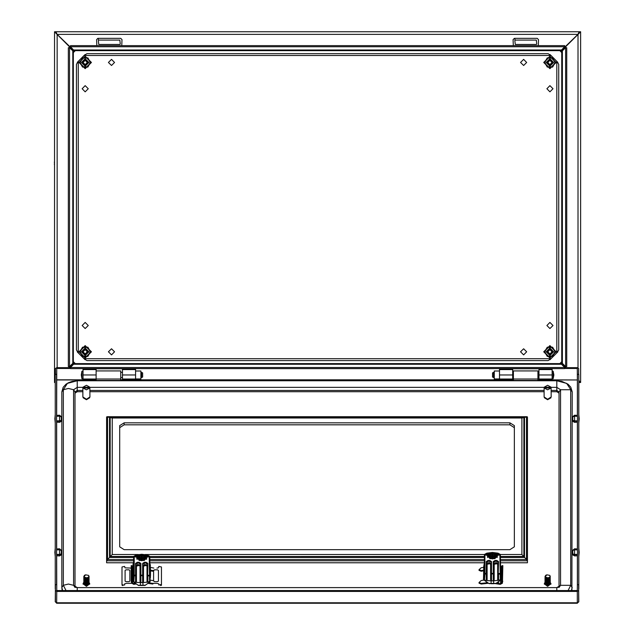 <?xml version="1.0" encoding="UTF-8"?>
<svg xmlns="http://www.w3.org/2000/svg" width="635" height="635" viewBox="0 0 635 635"><rect width="100%" height="100%" fill="white"/><g stroke="black" fill="none" stroke-linecap="round" stroke-linejoin="round"><path stroke-width="0.95" d="M499.499 378.912L494.244 378.912L494.244 371.023L499.499 371.023M54.499 75.295L54.499 73.89M54.499 77.295L54.499 75.914M122.452 368.617L122.452 379.047L135.604 379.047L135.604 368.617M82.995 368.617L82.995 379.047L96.147 379.047L96.147 368.617M122.452 368.768L96.147 368.768M85.185 60.293L87.328 62.436L85.185 64.587L83.042 62.436L85.185 60.293M87.82 62.436L85.185 65.072L82.558 62.436L85.185 59.809L87.82 62.436M560.213 363.641L561.761 362.093M561.761 362.569L560.689 363.641M536.329 44.466L536.765 44.029L536.329 40.076L515.287 40.076L514.85 40.521L515.287 44.466L536.329 44.466M538.305 45.625L538.52 39.64L537.21 38.33L514.406 38.33L513.096 39.64L513.31 45.625M54.499 57.761L54.499 56.356M54.499 59.753L54.499 58.38M549.926 353.949L547.775 351.806L549.926 349.655L552.069 351.806L549.926 353.949M547.291 351.806L549.926 349.171L552.553 351.806L549.926 354.433L547.291 351.806M119.825 44.466L120.261 44.029L119.825 40.076L98.774 40.076L98.338 40.521L98.774 44.466L119.825 44.466M121.793 45.625L122.015 39.64L120.698 38.33L97.901 38.33L96.584 39.64L96.798 45.625M73.35 362.093L74.898 363.641M74.422 363.641L73.35 362.569M54.475 161.703L54.388 162.504L54.475 161.703M54.475 162.981L54.388 162.504L54.475 162.981M54.475 163.576L54.388 164.052L54.475 163.576M54.475 164.854L54.388 164.052L54.475 164.854M549.926 60.293L552.069 62.436L549.926 64.587L547.775 62.436L549.926 60.293M552.553 62.436L549.926 65.072L547.291 62.436L549.926 59.809L552.553 62.436M561.761 52.149L560.213 50.602M560.689 50.602L561.761 51.673M56.293 33.226L57.126 34.377L56.245 33.179L57.19 34.377L577.921 34.377L561.142 50.602L73.97 50.602L73.573 50.014L561.53 50.014L561.142 50.602M579.207 32.377L579.207 31.75L55.904 31.75L57.19 34.377L73.97 50.602M55.285 382.492L54.499 382.492L54.499 31.75L55.816 31.75L55.904 32.361M73.97 363.641L561.142 363.641L561.53 364.228L73.573 364.228L73.97 363.641L72.311 365.554M73.35 51.221L73.35 363.022L72.763 363.41L72.763 50.832L73.35 51.221L71.438 49.562M563.674 364.68L561.761 363.022L561.761 51.221L562.348 50.832L562.348 363.41L561.761 363.022L561.761 51.221L563.674 49.562M579.207 32.361L579.295 31.75L580.612 31.75L580.612 382.492L579.295 382.492L579.207 381.881L578.771 382.492M55.904 31.75L55.904 32.377M579.207 31.75L577.921 34.377L578.866 33.179M562.8 48.689L563.491 47.974M71.62 47.974L72.303 48.689M69.294 367.633L73.35 363.022M70.723 365.371L71.438 364.68M57.126 367.633L57.126 34.441L70.723 48.038L70.723 48.871M54.499 31.75L57.126 34.441L55.816 31.75M54.499 382.492L55.285 381.127M579.295 31.75L577.985 34.441L564.388 48.038L564.388 48.871M565.817 367.633L564.388 366.212L564.388 365.371M578.771 380.905L579.295 382.492M578.771 380.325L580.612 382.492M580.612 31.75L577.985 34.441L577.985 367.752M579.207 382.492L578.771 382.127M565.69 367.633L561.142 363.641M563.491 366.268L562.8 365.554M69.421 367.633L70.779 366.268L71.62 366.268M562.348 363.41L565.594 366.53L566.737 366.53L566.737 47.712L565.594 47.712L562.348 50.832M565.594 366.53L565.594 47.712M561.53 50.014L564.65 46.768L564.65 45.625L70.461 45.625L70.461 46.768L73.573 50.014M564.65 46.768L70.461 46.768M72.763 50.832L69.517 47.712L68.374 47.712L68.374 366.53L69.517 366.53L72.763 363.41M69.517 47.712L69.517 366.53M73.573 364.228L70.461 367.474L70.461 368.617L564.65 368.617L564.65 367.474L561.53 364.228M70.461 367.474L564.65 367.474M54.499 355.894L54.499 354.489M54.499 357.886L54.499 356.505M538.964 368.617L538.964 379.047L552.117 379.047L552.117 368.617M499.499 368.617L499.499 379.047L512.659 379.047L512.659 368.617M538.964 368.768L512.659 368.768M54.499 250.642L54.499 249.261M54.499 252.666L54.499 251.285M54.499 338.352L54.499 336.947M54.499 340.352L54.499 338.971M74.898 50.602L73.35 52.149M73.35 51.673L74.422 50.602M85.185 353.949L83.042 351.806L85.185 349.655L87.328 351.806L85.185 353.949M82.558 351.806L85.185 349.171L87.82 351.806L85.185 354.433L82.558 351.806M549.926 354.433L552.553 351.806L549.926 349.171L547.291 351.806L549.926 354.433M549.926 348.075L546.195 351.806L549.926 355.529L553.649 351.806L549.926 348.075M549.926 347.416L552.45 347.416L554.982 351.806L552.45 347.416L547.394 347.416L544.862 351.806L547.259 347.194L552.585 347.194L555.244 351.806L552.585 356.41L547.259 356.41L544.6 351.806L547.259 347.194M547.394 356.187L544.862 351.806L547.394 356.187L552.45 356.187L554.982 351.806L552.45 356.187L547.259 356.41M85.185 59.809L82.558 62.436L85.185 65.072L87.82 62.436L85.185 59.809M85.185 66.167L88.916 62.436L85.185 58.714L81.463 62.436L85.185 66.167M85.185 66.826L82.653 66.826L80.129 62.436L82.653 66.826L87.717 66.826L90.249 62.436L87.844 67.048L82.526 67.048L79.867 62.436L82.526 57.833L87.844 57.833L90.503 62.436L87.844 67.048M87.717 58.055L90.249 62.436L87.717 58.055L82.653 58.055L80.129 62.436L82.653 58.055L87.844 57.833M82.121 325.493L85.185 328.565L88.257 325.493L85.185 322.429L82.121 325.493M108.426 351.806L111.49 354.87L114.562 351.806L111.49 348.734L108.426 351.806M520.549 351.806L523.613 354.87L526.685 351.806L523.613 348.734L520.549 351.806M546.854 325.493L549.926 328.565L552.99 325.493L549.926 322.429L546.854 325.493M546.854 88.749L549.926 91.813L552.99 88.749L549.926 85.677L546.854 88.749M520.549 62.436L523.613 65.508L526.685 62.436L523.613 59.372L520.549 62.436M108.426 62.436L111.49 65.508L114.562 62.436L111.49 59.372L108.426 62.436M82.121 88.749L85.185 91.813L88.257 88.749L85.185 85.677L82.121 88.749M551.029 358.727L556.847 352.909L556.847 61.333L551.029 55.515L84.082 55.515L78.264 61.333L78.264 352.909L84.082 358.727L551.029 358.727L548.084 360.569L87.027 360.569L84.082 358.727M84.082 55.515L87.027 53.673L548.084 53.673L551.029 55.515M78.264 352.909L76.422 349.964L76.422 64.278L78.264 61.333M556.847 61.333L558.689 64.27L558.689 349.964L556.847 352.909M133.548 583.335L135.43 583.406M150.503 570.198L152.868 570.579L155.019 569.849M153.853 568.119L150.503 567.38M148.09 583.367L152.837 584.017L152.868 583.375L154.289 583.335M154.726 581.644L152.868 580.557L150.066 580.128M152.868 583.375L148.82 582.819M150.503 570.825L152.837 571.23M136.247 583.994L133.771 584.359L131.659 583.144L131.223 581.279L132.104 581.311L132.524 583.033L133.548 583.692M132.104 581.311L132.104 565.698L131.223 565.666L131.223 581.279M132.104 565.698L132.969 567.944M577.453 416.29L574.564 416.195L572.81 416.941L572.81 420.259L574.564 420.878L574.564 416.195M574.564 420.878L577.453 420.807M577.453 422.204L574.564 422.323L574.564 421.219L577.453 421.14M577.453 416.004L574.564 415.917L574.564 415.219L577.453 415.338M574.564 422.323L572.81 421.354L572.81 420.592L574.564 421.219M574.564 415.917L572.81 416.655L574.564 415.219M573.318 416.727L572.81 416.727M550.886 583.882L547.64 586.327L544.393 583.882M550.164 582.184L550.934 583.541L547.64 585.66L544.354 583.541L545.084 582.216M548.307 583.89L548.481 584.605L547.64 584.724L546.664 584.644L546.616 583.962M548.148 583.247L548.33 583.97L547.64 584.049L546.513 583.938L546.544 583.271M548.061 582.565L548.172 583.327L547.64 583.382L546.354 583.224L546.457 582.597M546.346 581.874L546.203 582.493L547.64 582.708L547.902 581.922M546.235 581.168L546.052 581.763L547.64 582.041L547.64 581.311M549.997 582.993L549.505 584.144L548.465 584.533M549.926 582.414L549.505 583.478L548.711 583.716L549.251 584.303M549.846 581.835L549.505 582.803L548.648 583.073L549.108 583.7M548.791 582.454L548.957 583.097M548.457 581.882L548.799 582.486L550.069 581.549L549.759 581.247M548.442 581.184L548.632 581.874L549.997 580.985L549.664 580.66M548.275 580.549L548.465 581.247L549.91 580.422L549.569 580.065M548.108 579.906L548.299 580.612L549.815 579.858L549.473 579.461M547.949 579.263L548.132 579.977L549.704 579.287L549.386 578.85M547.783 578.612L547.846 579.318M545.894 579.001L545.663 579.541L547.291 580.025L546.902 578.477L549.466 578.12L549.243 577.644M546.64 584.533L545.925 584.39L546.362 583.835L545.806 583.652L546.195 583.089L545.687 582.914L545.854 580.755L545.362 580.469L545.751 580.104L547.473 580.7L547.497 580.017M547.767 581.342L547.624 580.684M547.64 581.335L545.719 580.707M547.616 577.953L545.354 577.104L547.545 577.675L546.83 577.937M546.124 580.446L545.878 580.85L547.608 581.208M546.005 579.731L545.751 580.104L547.426 580.533M545.783 578.271L545.56 578.787L547.108 579.334M545.679 577.533L545.441 577.858L546.902 578.477M545.544 577.763L545.1 577.572M545.584 578.493L545.449 577.937M545.719 579.295L545.219 579.112L545.544 578.668M545.663 579.969L545.64 579.39M545.457 577.001L545.013 576.405M545.068 576.802L545.6 576.699L545.354 577.104M545.06 582.827L545.925 584.39M545.219 583.144L545.894 584.216M545.179 582.414L545.806 583.652M545.687 582.914L545.132 581.66M549.267 577.366L550.267 576.27L549.735 575.5M547.64 578.009L549.346 577.525L550.267 576.27M549.783 581.271L550.108 581.581M550.267 580.993L549.886 581.12M550.267 580.096L549.767 580.62L550.267 580.771M550.267 579.43L549.735 580.049L550.275 580.692M550.267 578.755L549.704 579.477L550.212 579.898M550.267 578.08L549.648 578.914L550.164 579.342M550.267 577.413L549.577 578.358L550.116 578.779M550.267 576.739L549.473 577.818L550.053 578.215M547.965 579.326L549.505 578.771L549.331 578.294M549.973 580.85L548.592 581.723M547.791 581.866L546.021 581.589M547.957 582.525L546.163 582.319M548.132 583.168L546.314 583.049M548.291 583.811L546.473 583.763M548.449 584.446L546.632 584.478M550.204 583.105L549.219 584.16M550.164 582.541L549.077 583.557M550.116 581.977L548.926 582.954M550.053 581.414L548.759 582.343M549.886 580.287L548.426 581.096M549.783 579.723L548.259 580.461M549.68 579.152L548.092 579.818M547.243 579.858L545.64 579.358M549.561 578.572L547.926 579.168M547.068 579.176L545.536 578.612M549.442 577.985L547.767 578.509M546.941 578.644L545.441 577.858M549.331 577.453L547.64 577.85M549.338 584.756L550.235 583.668L549.354 584.827L546.798 584.93M548.561 585.002L549.354 584.827M548.6 585.081L547.64 585.232M546.116 584.795L545.457 584.081M545.394 576.485L546.878 574.865L549.823 575.381M549.68 577.342L550.243 576.405M545.902 575.143L547.013 574.826M545.632 575.469L545.06 576.62M546.775 577.691L545.544 576.858M549.061 584.295L548.473 584.565M546.656 584.613L546.148 584.406M545.775 583.478L545.02 582.486M545.663 582.732L545.013 581.708M545.56 581.985L545.013 581.025M545.584 582.168L545.013 581.184M545.457 581.231L545.036 580.144M545.481 581.414L545.013 580.438M545.362 580.469L545.044 579.43M545.386 580.652L545.013 579.763M545.274 579.699L545.044 578.755M545.298 579.89L545.013 579.088M545.203 578.929L545.044 578.08M545.219 579.112L545.013 578.422M545.14 578.16L545.044 577.413M545.155 578.342L545.013 577.747M550.132 582.128L550.259 582.509M550.18 581.557L550.267 581.962M550.22 580.993L550.275 581.406M550.243 579.763L550.235 580.311M550.243 579.088L550.204 579.763M550.243 578.422L550.156 579.207M550.243 577.747L550.1 578.644M550.243 577.072L550.037 578.072M89.67 583.882L86.423 586.327L83.177 583.882M88.94 582.184L89.71 583.541L86.423 585.66L83.129 583.541L83.86 582.216M87.09 583.89L87.257 584.605L86.423 584.724L85.447 584.644L85.392 583.962M86.924 583.247L87.106 583.97L86.423 584.049L85.288 583.938L85.328 583.271M85.233 582.597L85.13 583.224L86.423 583.382L86.947 583.327L86.836 582.565M85.13 581.874L84.979 582.493L86.423 582.708L86.677 581.922M86.416 581.311L86.423 582.041L84.828 581.763L85.011 581.168M88.773 582.993L88.281 584.144L87.241 584.533M88.702 582.414L88.281 583.478L87.495 583.716L88.027 584.303M88.622 581.835L88.281 582.803L87.432 583.073L87.892 583.7M87.344 582.517L87.741 583.097M87.233 581.882L87.574 582.486L88.844 581.549L88.559 581.231M87.217 581.184L87.408 581.874L88.773 580.985L88.448 580.66M87.058 580.549L87.241 581.247L88.686 580.422L88.352 580.065M86.892 579.906L87.074 580.612L88.59 579.858L88.257 579.461M86.725 579.263L86.908 579.977L88.479 579.287L88.162 578.85M86.558 578.612L86.63 579.318M84.669 579.001L84.439 579.541L86.066 580.025L85.677 578.477L88.249 578.12L88.019 577.644M85.423 584.533L84.701 584.39L85.138 583.835L84.582 583.652L84.971 583.089L84.471 582.914L84.63 580.755L84.137 580.469L84.534 580.104L86.249 580.7L86.273 580.017M86.543 581.342L86.4 580.684M86.423 581.335L84.495 580.707M86.392 577.953L84.137 577.104L86.32 577.675L85.606 577.937M84.899 580.446L84.653 580.85L86.384 581.208M84.78 579.731L84.558 580.12L86.201 580.533M84.558 578.271L84.558 578.937L86.162 579.342M84.455 577.533L84.217 577.858L85.677 578.477M84.32 577.763L83.883 577.572M84.407 578.525L83.931 578.342L84.233 577.937M84.495 579.295L83.995 579.112L84.32 578.668M84.558 580.08L84.074 579.89L84.423 579.39M84.233 577.001L83.796 576.405M83.844 576.802L84.169 576.485L84.137 577.104M84.701 584.39L83.82 583.446L84.669 584.216M83.955 582.414L84.582 583.652M84.471 582.914L83.915 581.66M88.043 577.366L89.043 576.27L88.511 575.5M86.416 578.009L88.13 577.525L89.043 576.27M88.916 581.898L89.035 582.509M88.567 581.279L88.884 581.581M89.051 580.771L88.662 581.12M89.051 580.096L88.543 580.62L89.043 580.993M89.051 579.43L88.519 580.049L89.035 580.858M89.051 578.755L88.479 579.477L88.987 579.898M89.051 578.08L88.424 578.914L88.948 579.342M89.051 577.413L88.352 578.358L88.892 578.779M89.051 576.739L88.249 577.818L88.829 578.215M86.741 579.326L88.368 578.707L88.106 578.294M88.757 580.85L87.368 581.723M86.566 581.866L84.796 581.589M86.741 582.525L84.939 582.319M86.908 583.168L85.098 583.049M87.066 583.811L85.249 583.763M87.225 584.446L85.407 584.478M88.987 583.105L87.995 584.16M88.948 582.541L87.852 583.557M88.892 581.977L87.701 582.954M88.829 581.414L87.535 582.343M88.662 580.287L87.201 581.096M88.567 579.723L87.035 580.461M88.455 579.152L86.868 579.818M86.019 579.858L84.415 579.358M88.336 578.572L86.701 579.168M85.844 579.176L84.312 578.612M88.217 577.985L86.543 578.509M86.082 578.668L84.217 577.858M88.114 577.453L86.423 577.85M88.122 584.756L89.019 583.668L88.13 584.827L85.574 584.93M87.336 585.002L88.13 584.827M87.376 585.081L86.423 585.232M84.899 584.795L84.233 584.081M84.169 576.485L85.661 574.865L88.598 575.381M88.455 577.342L89.027 576.405M84.685 575.143L85.788 574.826M84.407 575.469L83.836 576.62M85.55 577.691L84.32 576.858M87.836 584.295L87.249 584.565M85.439 584.613L84.923 584.406M84.558 583.478L83.796 582.486M84.439 582.732L83.788 581.708M84.336 581.985L83.788 581.025M84.36 582.168L83.788 581.184M84.233 581.231L83.812 580.144M84.257 581.414L83.796 580.438M84.137 580.469L83.82 579.43M84.161 580.652L83.796 579.763M84.058 579.699L83.82 578.755M84.074 579.89L83.796 579.088M83.979 578.929L83.82 578.08M83.995 579.112L83.796 578.422M83.915 578.16L83.82 577.413M83.931 578.342L83.796 577.747M88.956 581.557L89.051 581.962M88.995 580.993L89.051 581.406M89.027 579.763L89.011 580.311M89.027 579.088L88.979 579.763M89.027 578.422L88.932 579.207M89.027 577.747L88.876 578.644M89.027 577.072L88.813 578.072M514.318 427.657L509.937 424.839L509.937 422.823L514.318 425.64L514.318 546.822L509.937 549.64L124.119 549.64L119.737 546.822L119.737 425.64L124.119 422.823L124.119 424.839L119.737 427.657M112.197 417.981L107.545 417.005L107.545 559.491L112.197 554.49L112.197 417.981L521.859 417.981L521.859 554.49L526.518 559.491L500.729 559.491M107.458 416.949L106.585 417.06L106.585 560.784L107.458 559.546L107.458 416.949L526.598 416.949L526.598 559.546L527.471 560.784L527.471 562.8L500.729 562.8M133.231 562.8L106.585 562.8L106.585 560.784L133.406 560.784M484.068 562.8L150.066 562.8M526.518 559.491L526.518 417.005L521.859 417.981M526.598 416.949L527.471 417.06L527.471 560.784L500.729 560.784M509.937 424.839L124.119 424.839M509.937 422.823L124.119 422.823M577.453 549.87L574.564 549.775L572.81 550.521L572.81 553.839L574.564 554.458L574.564 549.775M574.564 554.458L577.453 554.387M577.453 555.784L574.564 555.903L574.564 554.799L577.453 554.72M577.453 549.585L574.564 549.497L574.564 548.799L577.453 548.918M574.564 555.903L572.81 554.942L572.81 554.172L574.564 554.799M574.564 549.497L572.81 550.235L574.564 548.799M573.318 550.307L572.81 550.307M96.147 379.047L96.147 380.413L120.698 380.413L120.698 370.927L96.147 370.927M62.127 590.55L61.865 587.47L63.325 585.287L68.437 584.025L73.557 585.287L75.017 587.47M571.929 590.55L572.191 391.89L566.666 383.397L556.847 380.77L77.208 380.77L72.128 381.373L68.429 382.714L66.056 384.175L63.222 387.239L61.865 391.89L63.325 389.707L68.437 388.445L73.557 389.707L75.017 391.89L75.017 587.065M61.865 391.89L61.865 587.47L62.635 590.55M82.907 391.739L77.208 391.739L75.017 393.144M559.038 587.065L559.038 391.89L559.038 393.144L556.847 391.739L551.148 391.739M544.131 391.739L89.924 391.739M537.908 379.008L537.908 370.927L513.358 370.927L513.358 380.413L537.908 380.413L537.908 379.008L513.358 379.008M56.602 549.585L59.499 549.497L61.254 550.235L61.254 553.839L59.499 554.458L56.602 554.387M56.602 548.918L59.499 548.799L59.499 549.497M56.602 549.87L59.499 549.775L59.499 554.458M59.499 548.799L61.254 550.235M59.499 549.775L61.254 550.521M56.602 554.72L59.499 554.799L61.254 553.839M59.499 554.799L59.499 555.903L56.602 555.784M61.254 554.172L61.254 554.942L59.499 555.903M60.746 550.307L61.254 550.307M149.622 556.689L141.74 554.268L133.85 556.689L135.596 556.824L141.74 560.792L147.876 556.824L149.685 556.57L150.066 581.835L144.947 585.43L138.081 585.248L145.391 585.248M484.148 556.514L149.685 556.57M135.596 556.824L138.755 555.133M149.796 556.506L150.066 581.835M149.701 575.961L147.876 575.826L147.876 582.041L149.606 581.525L149.249 556.903L147.876 556.903M135.596 556.903L134.223 556.903L134.223 575.183L135.596 575.183L135.596 563.388L137.35 562.261L139.105 562.261L140.859 563.388L140.859 575.183L142.613 575.183L142.613 563.388L144.367 562.261L146.121 562.261L147.876 563.388L147.439 581.112L147.439 563.721L146.121 562.88L144.367 562.88L143.05 563.721L143.05 581.112L143.494 581.454L142.891 582.644L140.422 582.644L140.422 585.486L143.05 585.486L142.891 582.644M147.876 582.041L143.05 582.644M140.581 582.644L139.986 581.454L139.986 566.071L139.105 565.507L136.477 566.071L136.041 565.737L137.35 564.896L137.35 562.88L136.041 563.721L136.041 581.112L136.477 581.454L136.207 582.358L133.406 581.835L138.081 585.248M133.406 581.835L133.675 556.506L110.18 556.514L110.18 417.409M144.716 555.133L147.876 556.824M139.986 581.454L140.422 581.112L140.422 575.516L140.422 581.112L141.145 582.644M142.335 582.644L143.05 581.112M142.613 582.549L142.613 575.826L140.422 575.516L140.422 563.721L139.105 562.88L137.35 562.88L137.35 562.261M136.207 582.358L140.422 582.644M150.043 581.7L149.606 581.525M133.787 575.477L134.223 575.183L133.771 575.961L133.787 556.57M135.882 582.208L136.041 581.112M147.264 582.358L147.439 581.112L147.59 582.208M146.042 556.784L144.264 554.799L141.74 554.498L145.534 555.911L146.042 556.784L141.74 554.871L138.017 556.784L138.176 557.459L141.74 555.641L145.304 557.459L142.621 557.459L142.272 558.26L142.772 558.53M145.058 558.53L142.621 558.53L142.208 559.102L142.216 556.189L141.256 556.189L141.597 558.546L141.256 556.189M142.216 556.847L142.621 557.459M140.7 558.53L141.2 558.26L140.851 557.459L138.176 557.459M140.851 557.459L141.256 556.847M142.24 558.99L142.216 559.753M141.597 558.546L141.256 559.753M141.422 559.76L140.851 558.53L138.414 558.53M141.2 558.26L138.216 558.26M137.152 558.26L136.676 558.8L137.152 559.332L137.152 556.903L137.938 555.911L137.152 556.903M138.017 556.784L137.43 556.784M146.042 557.855L145.534 558.729L141.74 560.133L137.938 558.729L137.43 557.855L146.042 557.855L146.32 559.332L146.796 558.8L146.32 558.26M141.74 554.498L137.938 555.911L139.208 554.799L141.74 554.498M145.304 557.459L145.463 556.784M146.32 556.903L146.32 557.975L144.264 560.443L139.208 560.443L137.43 557.855M145.256 558.26L142.272 558.26M141.597 557.887L142.216 556.189M141.875 558.546L141.875 557.887M133.406 562.332L133.406 568.833M150.066 568.833L150.066 567.15M133.056 563.904L133.406 565.475M133.056 564.555L132.969 569.841L133.406 570.389M132.969 569.841L132.969 577.302L133.406 577.842M133.406 576.159L132.969 575.62M132.969 577.302L133.406 578.85M150.066 570.389L150.503 569.841L150.503 575.62L150.066 576.159M150.066 578.85L150.503 575.62M150.066 577.842L150.503 577.302M150.503 569.841L150.162 564.245M131.715 583.335L126.548 583.335L124.635 583.898L124.635 585.025L122.88 585.025L122.88 585.557L122.047 585.295L122.007 584.462L122.88 585.025M132.675 583.335L135.334 583.335M152.67 583.335L156.932 583.335L158.837 583.898L158.837 585.025L161.465 584.462L161.425 585.295L160.591 585.557L160.591 585.025M156.932 568.119L158.472 567.888L158.837 566.428L161.465 566.991L161.465 584.462M122.007 584.462L122.007 566.991L124.635 566.428L125 567.888L131.223 568.119M132.524 568.119L132.969 568.119M154.448 581.644L157.52 581.644L158.401 581.081L158.401 570.373L157.52 569.809L154.448 569.809L153.575 570.373M153.575 580.771L153.575 570.643M129.897 581.081L129.897 570.373L129.024 569.809L125.952 569.809L125.079 570.373L125.079 581.081L125.952 581.644L129.024 581.644L129.897 581.081M150.066 564.015L150.416 565.579M550.918 397.788L547.64 399.764L544.354 397.764M496.705 554.982L494.935 552.998L492.403 552.696L496.197 554.109L496.705 554.982L492.403 553.061L488.68 554.982L488.839 555.649L492.403 553.831L495.967 555.649L493.284 555.649L492.943 556.458L493.435 556.72M492.871 557.3L492.879 554.387L491.919 554.387L492.26 556.744L491.919 554.387M492.879 555.046L493.284 555.649M491.363 556.72L491.863 556.458L491.514 555.649L488.839 555.649M491.514 555.649L491.919 555.046M492.689 557.959L493.284 556.72L495.721 556.72M492.903 557.181L492.879 557.951M492.085 557.959L491.919 557.332L491.919 557.951M491.919 557.332L491.514 556.72L489.077 556.72M491.863 556.458L488.879 556.458M487.815 556.458L487.339 556.99L487.815 557.53L487.815 555.101L488.601 554.109L487.815 555.101M488.68 554.982L488.093 554.982M496.705 556.054L496.197 556.927L492.403 558.332L488.601 556.927L488.093 556.054L496.705 556.054L496.983 557.53L497.459 556.99L496.983 556.458M492.403 552.696L488.601 554.109L489.871 552.998L492.403 552.696M495.967 555.649L496.125 554.982M496.983 555.101L496.983 556.173L494.935 558.641L489.871 558.641L488.093 556.054M495.919 556.458L492.943 556.458M492.26 556.077L492.879 554.387M492.546 556.744L492.546 556.077M492.26 556.744L491.927 557.3M484.068 564.221L484.068 570.722M500.729 570.722L500.729 569.039M483.719 565.793L484.068 567.365M483.719 566.452L483.632 571.73L484.068 572.278M483.632 571.73L483.632 579.191L484.068 579.731M484.068 578.056L483.632 577.509M500.729 572.278L501.166 571.73L501.166 577.509L500.729 578.056M501.166 571.73L500.832 566.134M500.729 565.904L501.078 567.476M500.285 554.887L492.403 552.466L484.513 554.887L486.259 555.022L492.403 558.99L498.538 555.022L500.348 554.768L500.729 580.033L495.61 583.628L488.744 583.438L496.054 583.438M500.729 580.033L500.348 554.768M486.259 555.022L489.418 553.323M500.364 574.159L498.538 574.024L498.538 580.239L500.269 579.715L499.912 555.101L498.538 555.101M486.259 555.101L484.886 555.101L484.886 573.381L486.259 573.381L486.259 561.586L488.013 560.459L489.768 560.459L491.522 561.586L491.522 573.381L493.276 573.381L493.276 561.586L495.03 560.459L496.784 560.459L498.538 561.586L498.102 579.311L498.102 561.919L496.784 561.07L495.03 561.07L493.712 561.919L493.712 579.311L494.157 579.644L493.562 580.842L491.085 580.842L491.085 583.684L493.712 583.684L493.562 580.842M498.538 580.239L493.712 580.842M491.244 580.842L490.649 579.644L490.649 564.269L489.768 563.705L487.14 564.269L486.704 563.936L488.013 563.086L488.013 561.07L486.704 561.919L486.704 579.311L487.14 579.644L486.87 580.557L484.068 580.033L488.744 583.438M484.068 580.033L484.513 554.887M495.379 553.323L498.538 555.022M490.649 579.644L491.085 579.311L491.085 573.715L491.085 579.311L491.808 580.842M492.998 580.842L493.712 579.311M493.276 580.747L493.276 574.024L491.085 573.715L491.085 561.919L489.768 561.07L488.013 561.07L488.013 560.459M486.87 580.557L491.085 580.842M500.705 579.89L500.269 579.715M484.449 573.675L484.886 573.381L484.434 574.159L484.449 554.768M486.545 580.398L486.704 579.311M497.927 580.557L498.102 579.311L498.253 580.398M89.702 397.78L86.416 399.764L83.129 397.78M496.57 583.105L498.626 583.462L498.626 581.66M498.626 583.462L500.507 583.692L500.507 580.215M484.164 580.104L481.187 580.557L479.02 582.501L481.187 583.375L487.617 582.684M483.632 567.372L481.187 567.761L479.02 569.706L481.187 570.579L483.632 570.19M479.02 582.501L479.06 583.184L481.227 584.017L488.506 583.279M479.02 569.706L479.06 570.389L481.227 571.23L483.632 570.817M495.483 583.636L500.285 584.359L502.404 583.144L502.833 565.666L501.952 565.698L501.166 567.896M502.833 581.279L501.952 581.311L501.952 565.698M501.952 581.311L501.539 583.033L500.507 583.692M483.632 573.699L483.457 579.279L484.068 580.001M577.278 591.399L578.683 590.494L578.683 601.782L577.278 602.75L577.278 591.399L56.777 591.399L56.69 603.25L577.366 603.25L577.366 602.75L56.777 602.75L55.372 601.782L55.372 590.494L56.777 591.399M578.683 590.494L578.683 584.692L577.366 584.692L577.278 590.55L56.777 590.55L56.69 555.784M55.372 374.396L55.372 368.538L56.777 367.633L70.461 367.633M564.65 367.633L577.278 367.633L578.683 368.538L578.683 374.34L577.366 374.34L577.453 379.825M56.69 415.338L56.777 368.483L70.461 368.483M564.65 368.483L577.278 368.483L577.366 379.825M55.38 601.845L56.69 603.25M55.285 601.845L55.372 589.002M55.285 589.002L55.285 374.396L56.602 374.396L56.602 584.692M55.285 584.637L56.602 584.637M577.366 602.98L578.771 601.845L578.683 589.002M578.771 589.002L578.771 374.396L577.453 374.396L577.453 584.692M578.771 584.637L577.453 584.637M537.908 379.952L577.366 379.952L537.908 379.833M577.366 374.34L577.278 368.483M56.777 368.483L56.69 374.34L55.372 374.34M56.602 378.706L56.777 379.833L96.147 379.833M56.69 378.706L56.69 374.34M55.372 590.494L55.372 584.692L56.69 584.692M547.64 389.834L551.101 387.945L544.179 387.945L547.64 389.834M544.131 388.247L544.131 396.978L547.64 399.24L551.148 396.978L551.101 387.215L547.64 385.326L544.179 387.215L544.179 387.945M551.101 387.215L544.179 387.215M551.101 387.882L544.179 387.882M56.602 416.004L59.499 415.917L61.254 416.655L61.254 420.259L59.499 420.878L56.602 420.807M56.602 415.338L59.499 415.219L59.499 415.917M56.602 416.29L59.499 416.195L59.499 420.878M59.499 415.219L61.254 416.655M59.499 416.195L61.254 416.941M56.602 421.14L59.499 421.219L61.254 420.259M59.499 421.219L59.499 422.323L56.602 422.204M61.254 420.592L61.254 421.354L59.499 422.323M60.746 416.727L61.254 416.727M86.416 389.834L89.876 387.945L82.955 387.945L86.416 389.834M82.907 388.247L82.907 396.978L86.416 399.24L89.924 396.978L89.876 387.215L86.416 385.326L82.955 387.215L82.955 387.945M89.876 387.215L82.955 387.215M89.876 387.882L82.955 387.882M135.604 378.912L140.867 378.912L140.867 371.023L135.604 371.023M85.185 349.171L82.558 351.806L85.185 354.433L87.82 351.806L85.185 349.171M85.185 355.529L88.916 351.806L85.185 348.075L81.463 351.806L85.185 355.529M85.185 356.187L82.653 356.187L80.129 351.806L82.653 356.187L87.717 356.187L90.249 351.806L87.844 356.41L82.526 356.41L79.867 351.806L82.526 347.194L87.844 347.194L90.503 351.806L87.844 356.41M87.717 347.416L90.249 351.806L87.717 347.416L82.653 347.416L80.129 351.806L82.653 347.416L87.844 347.194M549.926 65.072L552.553 62.436L549.926 59.809L547.291 62.436L549.926 65.072M549.926 58.714L546.195 62.436L549.926 66.167L553.649 62.436L549.926 58.714M549.926 58.055L552.45 58.055L554.982 62.436L552.45 58.055L547.394 58.055L544.862 62.436L547.259 57.833L552.585 57.833L555.244 62.436L552.585 67.048L547.259 67.048L544.6 62.436L547.259 57.833M547.394 66.826L544.862 62.436L547.394 66.826L552.45 66.826L554.982 62.436L552.45 66.826L547.259 67.048M492.49 376.992L492.49 372.943L493.538 372.34L493.538 377.603L492.49 376.992M553.164 371.245L553.871 374.967L553.164 378.698L553.164 371.245L552.117 371.245M553.164 378.698L552.117 378.698M538.964 372.34L537.908 372.34M513.358 372.34L512.659 372.34M494.244 372.34L493.538 372.34M538.964 377.603L537.908 377.603M513.358 377.603L512.659 377.603M494.244 377.603L493.538 377.603M142.621 376.992L141.573 377.603L141.573 372.34L142.621 372.943L142.621 376.992M82.995 371.245L81.947 371.245L81.24 374.967L81.947 378.698L82.995 378.698M120.698 372.34L122.452 372.34M140.867 372.34L141.573 372.34M120.698 377.603L122.452 377.603M140.867 377.603L141.573 377.603M81.947 371.245L81.947 378.698M122.452 374.952L135.604 374.952M82.995 374.952L96.147 374.952M82.995 369.586L96.147 369.586M122.452 369.586L135.604 369.586M515.287 40.076L514.406 38.33M98.774 40.076L97.901 38.33M550.061 359.64L557.76 351.941M549.997 54.546L557.816 62.365M550.061 54.602L557.76 62.301M85.114 359.696L77.295 351.877M85.05 359.64L77.351 351.941M85.05 54.602L77.351 62.301M549.997 359.696L557.816 351.877M85.114 54.546L77.295 62.365M538.964 374.952L552.117 374.952M499.499 374.952L512.659 374.952M499.499 369.586L512.659 369.586M538.964 369.586L552.117 369.586M549.926 345.9L544.02 351.806L549.926 357.703L555.823 351.806L549.926 345.9M85.185 68.342L91.083 62.436L85.185 56.539L79.288 62.436L85.185 68.342M132.524 567.42L132.524 583.033M133.572 557.466L109.561 557.466L109.561 417.576M523.883 417.409L523.883 556.514L500.65 556.514M521.859 554.49L500.372 554.49M484.434 554.49L145.113 554.49M138.359 554.49L112.197 554.49M524.494 417.576L524.494 557.466L500.721 557.466M484.076 557.466L149.908 557.466M484.068 559.491L150.066 559.491M133.406 559.491L107.545 559.491M484.068 560.784L150.066 560.784M526.598 559.546L500.729 559.546M484.068 559.546L150.066 559.546M133.406 559.546L107.458 559.546M526.518 417.005L107.545 417.005M572.191 391.89L570.817 387.207L567.984 384.159L561.888 381.365L556.847 380.77L77.208 380.778L77.208 387.358L73.557 389.707L73.557 585.287L77.208 587.621L77.208 590.55M77.208 380.778L67.389 383.397L63.325 389.707L63.325 585.287L66 590.55M82.955 387.358L77.208 387.358L77.208 390.477L75.017 391.89M82.907 390.477L77.208 390.477L77.208 391.739M556.847 380.778L556.847 390.477L551.148 390.477M571.421 590.55L572.191 587.47L570.73 585.287L570.73 389.707L560.507 389.707L556.847 387.358L551.101 387.358M544.179 387.358L89.876 387.358M544.131 390.477L89.924 390.477M568.055 590.55L570.73 585.287L560.507 585.287L560.507 389.707L559.038 391.89L556.847 390.477L556.847 391.739M556.847 590.55L556.847 587.621L560.507 585.287L559.038 587.47M559.094 587.137L556.847 587.629L77.208 587.629L74.97 587.137M146.995 581.454L146.995 566.071L146.121 565.507L143.494 566.071L143.494 581.454M135.596 582.041L135.596 575.826L134.207 575.826L133.866 581.525M147.439 576.001L147.876 575.183L149.685 575.477M140.422 576.001L140.859 575.826L140.859 582.549M143.494 566.071L143.05 565.737L144.367 564.896L144.367 562.261M144.367 565.507L144.367 564.896L146.121 564.896L146.121 562.261M146.121 565.507L146.121 564.896L147.439 565.737L146.995 566.071M137.35 565.507L137.35 564.896L139.105 564.896L139.105 562.261M139.105 565.507L139.105 564.896L140.422 565.737L139.986 566.071M136.477 566.071L136.477 581.454M133.429 581.7L133.771 575.961M136.041 576.001L135.596 575.826L135.596 575.183L136.041 575.516M143.05 576.001L142.613 575.826L142.613 575.183L143.05 575.516M140.422 563.721L140.859 563.388M136.041 563.721L135.596 563.388M147.439 563.721L147.876 563.388M143.05 563.721L142.613 563.388M143.05 585.383L144.947 585.43M140.422 585.383L138.533 585.43M492.879 557.332L492.712 557.959M484.378 554.553L486.823 553.164L492.403 552.442L497.975 553.164L500.428 554.553M497.657 579.644L497.657 564.269L496.784 563.705L494.157 564.269L494.157 579.644M486.259 580.239L486.259 574.024L484.87 574.024L484.529 579.715M498.102 574.199L498.538 573.381L500.348 573.675M491.085 574.199L491.522 574.024L491.522 580.747M494.157 564.269L493.712 563.936L495.03 563.086L495.03 560.459M495.03 563.705L495.03 563.086L496.784 563.086L496.784 560.459M496.784 563.705L496.784 563.086L498.102 563.936L497.657 564.269M488.013 563.705L488.013 563.086L489.768 563.086L489.768 560.459M489.768 563.705L489.768 563.086L491.085 563.936L490.649 564.269M487.14 564.269L487.14 579.644M484.092 579.89L484.434 574.159M486.704 574.199L486.259 574.024L486.259 573.381L486.704 573.715M493.712 574.199L493.276 574.024L493.276 573.381L493.712 573.715M491.085 561.919L491.522 561.586M486.704 561.919L486.259 561.586M498.102 561.919L498.538 561.586M493.712 561.919L493.276 561.586M493.712 583.581L495.61 583.628M491.085 583.581L489.196 583.628M486.418 582.747L486.418 581.835M501.539 583.033L501.539 567.42M481.187 583.375L481.227 584.017M481.187 570.579L481.227 571.23M56.69 548.918L56.69 422.204M577.366 379.952L577.366 415.338M577.366 422.204L577.366 548.918M577.366 555.784L577.366 584.692M56.69 379.952L96.147 379.952M120.698 379.952L513.358 379.952M513.358 379.833L120.698 379.833M85.185 357.703L91.083 351.806L85.185 345.9L79.288 351.806L85.185 357.703M549.926 56.539L544.02 62.436L549.926 68.342L555.823 62.436L549.926 56.539M559.8 363.641L561.761 361.68M73.35 361.68L75.311 363.641M561.761 52.562L559.8 50.602M75.311 50.602L73.35 52.562M549.926 358.029L543.695 351.806L549.926 345.575L556.149 351.806L549.926 358.029M85.185 56.213L91.416 62.436L85.185 68.667L78.962 62.436L85.185 56.213M578.771 422.934L579.207 418.775L578.771 414.607M550.934 584.216L550.934 583.541M544.354 584.216L544.354 583.541M89.71 584.216L89.71 583.541M83.129 584.216L83.129 583.541M527.161 416.743L106.894 416.743M523.55 417.362L110.506 417.362M578.771 556.514L579.207 552.355L578.771 548.188M120.698 379.008L96.147 379.008M556.847 587.621L77.208 587.621M55.285 556.514L54.848 552.355L55.285 548.188M133.715 556.363L136.16 554.966L141.74 554.244L147.312 554.966L149.765 556.363M141.446 559.76L141.232 558.99M492.109 557.959L491.895 557.181M55.285 422.934L54.848 418.775L55.285 414.607M85.185 345.575L91.416 351.806L85.185 358.029L78.962 351.806L85.185 345.575M549.926 68.667L543.695 62.436L549.926 56.213L556.149 62.436L549.926 68.667"/></g></svg>
